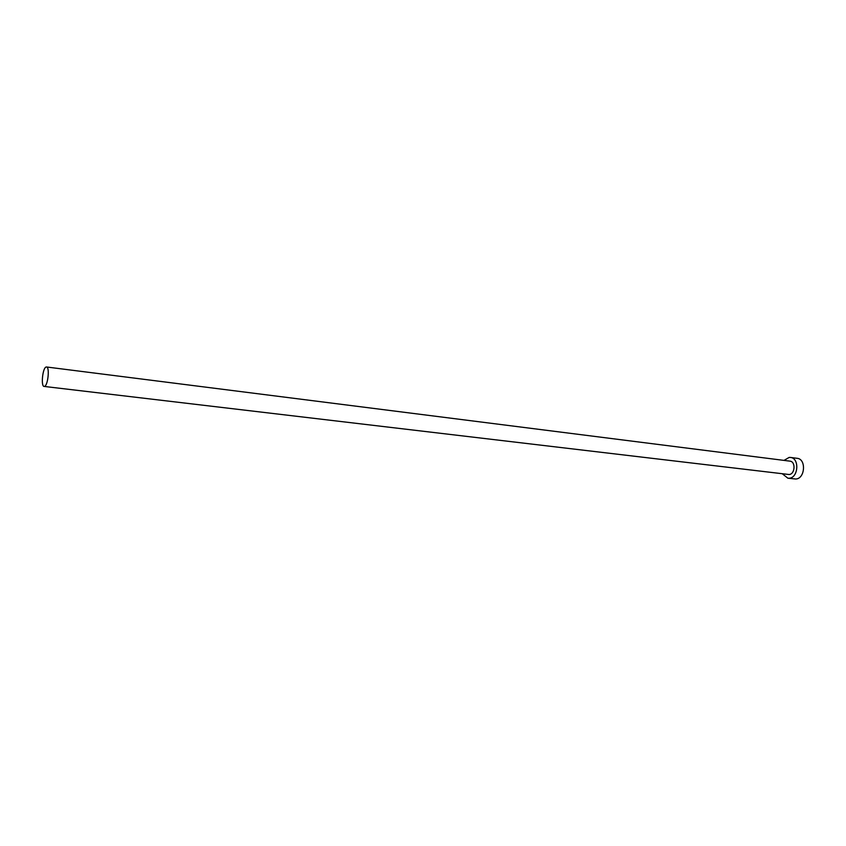 <?xml version="1.0" encoding="UTF-8"?>
<svg xmlns="http://www.w3.org/2000/svg" width="846" height="846" viewBox="0 0 846 846"><rect width="100%" height="100%" fill="white"/><g stroke="black" fill="none" stroke-linecap="round" stroke-linejoin="round"><path stroke-width="1.27" d="M46.054 367.048C42.607 367.968 40.756 386.516 44.119 386.432L44.531 386.379C47.979 385.639 49.882 366.868 46.498 366.984L46.054 367.048M44.119 386.432L789.011 474.511C795.071 474.437 795.949 461.546 789.931 461.144L46.498 366.984M782.339 473.792L787.89 478.212L788.98 478.233C798.402 478.149 799.787 458.077 790.428 457.443L789.159 457.422L783.988 460.393M787.89 478.212L795.684 479.005C805.117 478.931 806.492 458.944 797.122 458.31L790.428 457.443"/></g></svg>
